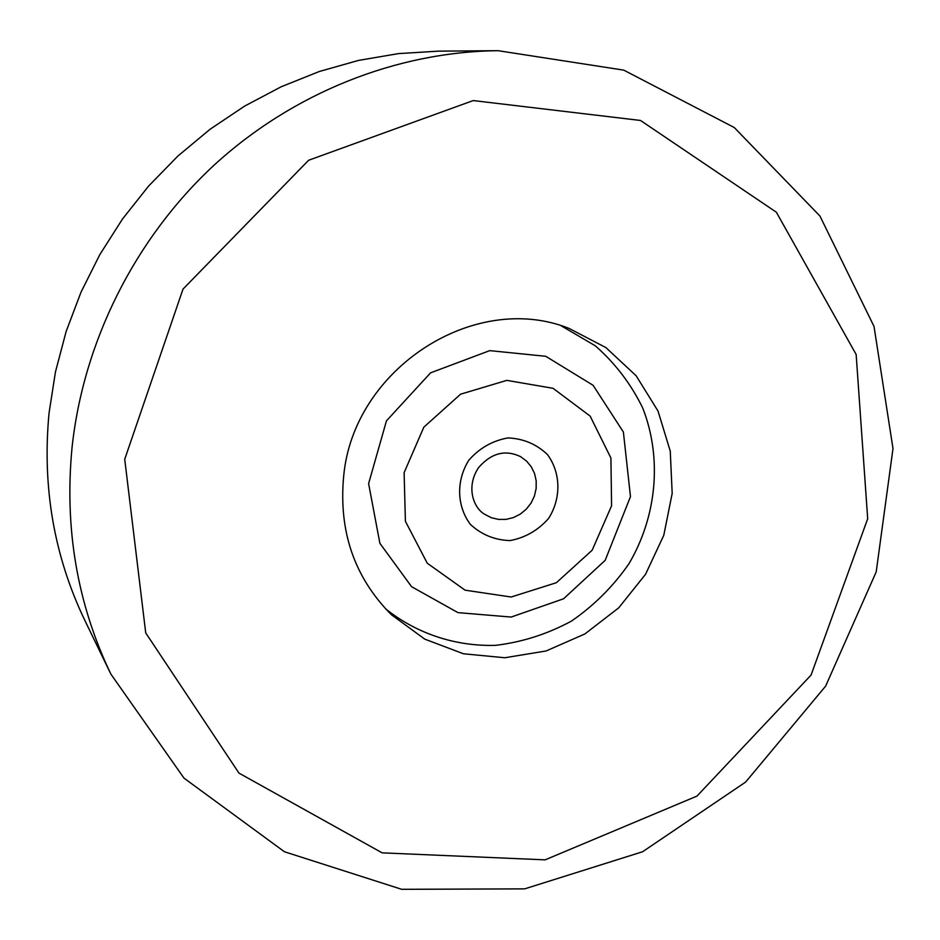 <?xml version="1.0" encoding="UTF-8"?>
<svg xmlns="http://www.w3.org/2000/svg" width="940" height="940" viewBox="0 0 940 940"><rect width="100%" height="100%" fill="white"/><g stroke="black" fill="none" stroke-linecap="round" stroke-linejoin="round"><path stroke-width="1.41" d="M385.518 608.756C416.726 633.713 455.371 646.462 495.462 645.369C522.123 642.173 547.444 634.089 571.426 621.105C593.974 605.595 613.115 586.513 628.86 563.883C656.895 516.436 662.277 458.144 642.795 408.183C631.104 384.119 615.277 363.334 595.314 345.814L561.239 325.839M343.617 476.78C352.97 368.997 474.43 290.46 569.111 328.436L605.889 347.589L636.145 375.765L658.024 411.05L670.255 451.118L672.182 493.418L663.769 535.33L645.568 574.258L618.743 607.816L584.903 633.936L546.128 650.962L504.78 657.753L463.455 653.77L424.786 639.141L391.322 614.666C354.521 577.571 338.623 531.617 343.617 476.78M110.861 674.086L84.847 620.423C54.015 556.057 42.077 486.967 49.033 413.154L55.448 371.981L66.129 331.503L80.993 292.211L99.84 254.576L122.47 219.055L148.602 186.073L177.918 156.028L210.067 129.262L244.635 106.091L281.201 86.762L319.33 71.487L358.563 60.407L398.431 53.615L438.451 51.148L498.082 50.69C396.351 51.747 292.622 92.907 213.474 165.722C134.773 238.995 83.319 341.808 72.028 447.675C64.32 528.503 77.268 603.974 110.861 674.086L183.993 778.12L284.409 851.746L401.686 889.311L524.673 888.864L642.572 851.758L745.632 782.068L825.649 686.106L876.209 571.861L893 448.591L874.024 326.45L819.915 216L734.258 127.523L623.749 70.136L498.082 50.69M124.726 459.249L183.018 289.085L308.626 160.258L473.22 100.568L640.504 120.461L776.358 212.217L856.152 354.474L867.691 518.751L811.056 675.084L696.986 796.086L545.118 859.853L382.145 852.85L238.96 773.103L145.724 632.925L124.726 459.249M520.572 456.652L526.518 461.047L531.253 466.757L534.543 473.49L536.199 480.88L536.141 488.553L534.39 496.097L531.029 503.112L526.224 509.233L520.243 514.145L513.393 517.587L506.026 519.385L498.541 519.421L491.315 517.705L484.746 514.321C473.831 508.364 465.453 487.272 478.566 467.615C491.303 453.01 505.297 449.355 520.572 456.652M468.884 460.106C456.041 480.563 456.652 505.955 470.329 524.332C481.456 534.684 494.687 540.101 510.009 540.582C525.225 537.739 538.103 530.336 548.631 518.398C561.333 498.188 560.922 473.079 547.515 454.619C536.529 444.138 523.333 438.569 507.953 437.923C492.595 440.66 479.576 448.051 468.884 460.106M592.153 550.217L556.398 582.706L511.137 597.018L465.065 590.167L427.265 563.225L405.399 521.289L404.118 472.644L423.834 427.171L460.588 394.189L506.801 380.371L553.049 388.302L590.144 416.103L610.918 458.05L611.576 505.826L592.153 550.217M605.172 560.334L563.565 598.78L511.172 617.063L457.98 612.633L411.591 586.701L379.889 543.32L368.609 483.63L386.457 420.838L430.579 372.839L489.716 350.632L545.74 356.295L593.105 385.294L623.385 432.048L630.482 496.614L605.172 560.334"/></g></svg>
